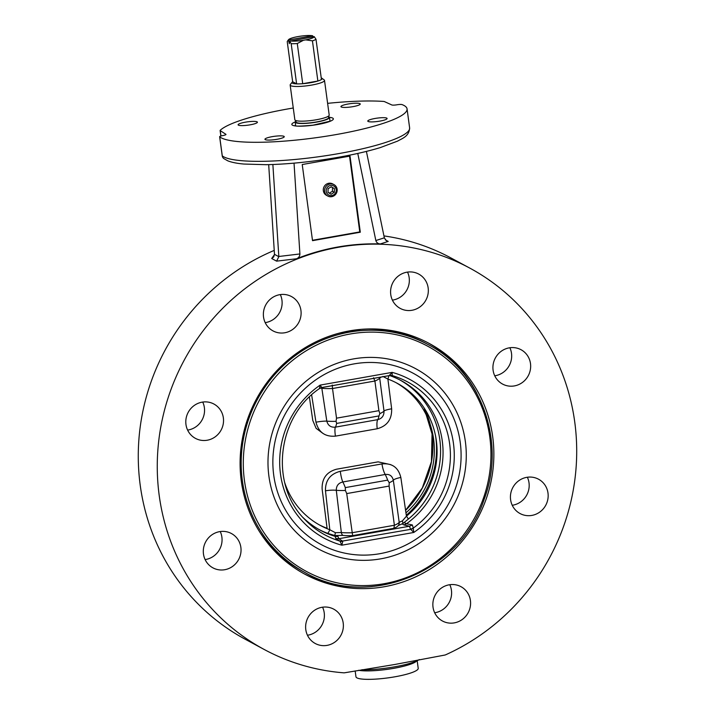 <?xml version="1.0" encoding="UTF-8"?>
<svg xmlns="http://www.w3.org/2000/svg" width="715" height="715" viewBox="0 0 715 715"><rect width="100%" height="100%" fill="white"/><g stroke="black" fill="none" stroke-linecap="round" stroke-linejoin="round"><path stroke-width="1.07" d="M327.613 103.353A95.318 16.391 172.3 0 1 383.517 101.423A4.335 0.742 172.3 0 1 384.411 101.584L391.802 104.953A4.335 0.742 -7.7 0 0 396.968 104.783A4.335 0.742 172.3 0 1 402.08 104.605A95.318 16.391 172.3 0 1 407.058 108.877A95.318 16.391 172.3 0 1 322.367 136.806A95.318 16.391 172.3 0 1 219.711 136.851A4.335 0.742 172.3 0 1 219.639 136.744A4.335 0.742 172.3 0 1 222.803 135.582A4.335 0.742 -7.7 0 0 225.976 134.42A4.335 0.742 -7.7 0 0 225.869 134.286L220.22 130.622A4.335 0.742 172.3 0 1 220.113 130.488A4.335 0.742 172.3 0 1 220.211 130.3A95.318 16.391 172.3 0 1 293.266 108.001M353.031 106.633A9.751 1.68 172.3 0 1 340.93 106.624A9.751 1.68 172.3 0 1 348.151 103.997A9.751 1.68 172.3 0 1 360.253 104.006A9.751 1.68 172.3 0 1 353.031 106.633M368.091 121.443A9.751 1.68 172.3 0 1 367.778 121.094A9.751 1.68 172.3 0 1 376.099 118.288A9.751 1.68 172.3 0 1 386.788 118.136A9.751 1.68 172.3 0 1 387.101 118.484A9.751 1.68 172.3 0 1 378.78 121.291A9.751 1.68 172.3 0 1 368.091 121.443M257.105 121.845A9.751 1.68 172.3 0 1 257.409 122.194A9.751 1.68 172.3 0 1 249.097 125A9.751 1.68 172.3 0 1 238.399 125.152A9.751 1.68 172.3 0 1 238.095 124.803A9.751 1.68 172.3 0 1 246.416 122.006A9.751 1.68 172.3 0 1 257.105 121.845M272.156 136.663A9.751 1.68 172.3 0 1 284.257 136.672A9.751 1.68 172.3 0 1 277.045 139.291A9.751 1.68 172.3 0 1 264.943 139.282A9.751 1.68 172.3 0 1 272.156 136.663M272.871 164.495L278.832 256.685L274.489 254.343L268.688 164.629M294.035 163.145L299.907 253.95L278.823 256.488M274.489 254.343L273.702 256.926L271.691 258.499L276.598 261.145L278.832 256.685M276.598 261.145L296.537 258.767C298.691 257.856 299.817 256.256 299.907 253.95M274.497 254.576L271.691 258.499M445.713 654.77A216.627 207.681 118.3 0 0 576.281 464.893A216.627 207.681 118.3 0 0 469.782 268.098A216.627 207.681 118.3 0 0 184.175 360.235A216.627 207.681 118.3 0 0 264.184 649.47A216.627 207.681 118.3 0 0 343.683 672.815A4.335 4.156 -61.7 0 0 344.719 672.761L394.85 664.476L444.712 655.083A4.335 4.156 -61.7 0 0 445.713 654.77M264.184 649.47L245.2 639.237A216.627 207.681 -61.7 0 1 138.88 439.707A216.627 207.681 -61.7 0 1 274.238 250.402M383.937 235.914A216.627 207.681 -61.7 0 1 450.79 257.865L469.782 268.098M357.768 153.439L375.84 240.526C376.537 242.68 378.038 243.824 380.326 243.949A216.627 207.681 118.3 0 0 296.537 258.767M380.326 243.949L388.2 241.411L385.305 239.856M205.125 559.586A19.493 18.688 118.3 0 0 205.759 559.479A19.493 18.688 118.3 0 0 220.238 531.549M307.459 635.242A19.493 18.688 118.3 0 0 320.561 627.225A19.493 18.688 118.3 0 0 322.572 607.205M434.675 612.746A19.493 18.688 118.3 0 0 451.433 590.304A19.493 18.688 118.3 0 0 449.789 584.709M512.253 505.273A19.493 18.688 118.3 0 0 527.366 477.245M494.744 375.786A19.493 18.688 118.3 0 0 495.379 375.688A19.493 18.688 118.3 0 0 509.858 347.758M392.41 300.13A19.493 18.688 118.3 0 0 405.512 292.122A19.493 18.688 118.3 0 0 407.523 272.102M187.616 430.09A19.493 18.688 118.3 0 0 202.729 402.062M265.194 322.626A19.493 18.688 118.3 0 0 281.951 300.184A19.493 18.688 118.3 0 0 280.307 294.589M219.594 531.647A19.493 18.688 -61.7 0 1 231.419 533.524A19.493 18.688 -61.7 0 1 238.622 559.55A19.493 18.688 -61.7 0 1 212.918 567.844A19.493 18.688 -61.7 0 1 203.623 547.744A19.493 18.688 -61.7 0 1 219.594 531.647M309.461 615.213A19.493 18.688 -61.7 0 1 333.753 609.171A19.493 18.688 -61.7 0 1 340.957 635.206A19.493 18.688 -61.7 0 1 315.252 643.5A19.493 18.688 -61.7 0 1 309.461 615.213M433.022 607.151A19.493 18.688 -61.7 0 1 441.101 588.266A19.493 18.688 -61.7 0 1 460.978 586.684A19.493 18.688 -61.7 0 1 468.173 612.71A19.493 18.688 -61.7 0 1 442.469 621.004A19.493 18.688 -61.7 0 1 433.022 607.151M517.892 512.172A19.493 18.688 -61.7 0 1 513.504 486.37A19.493 18.688 -61.7 0 1 538.52 479.202A19.493 18.688 -61.7 0 1 545.76 505.228A19.493 18.688 -61.7 0 1 520.046 513.54A19.493 18.688 -61.7 0 1 517.892 512.172M514.362 385.921A19.493 18.688 -61.7 0 1 502.538 384.053A19.493 18.688 -61.7 0 1 495.343 358.018A19.493 18.688 -61.7 0 1 521.047 349.724A19.493 18.688 -61.7 0 1 530.333 369.825A19.493 18.688 -61.7 0 1 514.362 385.921M424.495 302.356A19.493 18.688 -61.7 0 1 400.203 308.397A19.493 18.688 -61.7 0 1 393 282.362A19.493 18.688 -61.7 0 1 418.704 274.068A19.493 18.688 -61.7 0 1 424.495 302.356M216.064 405.396A19.493 18.688 -61.7 0 1 220.452 431.199A19.493 18.688 -61.7 0 1 195.436 438.367A19.493 18.688 -61.7 0 1 188.206 412.341A19.493 18.688 -61.7 0 1 213.91 404.029A19.493 18.688 -61.7 0 1 216.064 405.396M300.935 310.417A19.493 18.688 -61.7 0 1 292.864 329.302A19.493 18.688 -61.7 0 1 272.987 330.884A19.493 18.688 -61.7 0 1 265.783 304.858A19.493 18.688 -61.7 0 1 291.488 296.564A19.493 18.688 -61.7 0 1 300.935 310.417M319.149 524.783A80.804 77.461 118.3 0 0 327.086 528.278L322.125 488.989C321.813 478.558 326.594 471.972 336.488 469.219L378.155 461.854L390.774 464.661M405.95 512.834A80.804 77.461 118.3 0 0 395.824 382.552M322.858 433.353L316.11 428.33L312.777 420.465L309.389 397.031M435.578 436.052A85.031 81.51 -61.7 0 1 406.299 515.256M361.906 669.723A35.884 6.167 -7.7 0 0 394.635 666.818A35.884 6.167 -7.7 0 0 419.312 659.57M358.769 670.277A31.299 5.38 -7.7 0 0 391.016 668.784A31.299 5.38 -7.7 0 0 416.488 661.035M358.662 670.295A31.415 5.398 -7.7 0 0 363.149 670.795A31.415 5.398 -7.7 0 0 394.894 668.132A31.415 5.398 -7.7 0 0 416.648 660.964M355.167 670.911L355.954 676.756A31.415 5.398 -7.7 0 0 364.293 679.25A31.415 5.398 -7.7 0 0 398.818 676.059A31.415 5.398 -7.7 0 0 418.212 668.337L417.176 660.723M349.68 330.839A131.059 125.643 -61.7 0 1 429.17 343.423A131.059 125.643 -61.7 0 1 477.575 518.411A131.059 125.643 -61.7 0 1 304.787 574.154A131.059 125.643 -61.7 0 1 242.322 439.055A131.059 125.643 -61.7 0 1 349.68 330.839M427.811 342.7A131.059 125.643 -61.7 0 1 476.851 393.402M372.747 586.506A131.059 125.643 -61.7 0 1 303.437 573.412M305.126 572.608C368.86 609.743 460.666 571.964 484.27 498.981C506.211 441.2 480.945 371.648 428.07 344.55A129.54 124.196 118.3 0 0 296.028 355.078A129.54 124.196 118.3 0 0 242.349 480.551A129.54 124.196 118.3 0 0 305.126 572.608L302.794 571.356A129.54 124.196 -61.7 0 1 259.232 531.209M368.261 328.963A129.54 124.196 -61.7 0 1 425.738 343.289L428.07 344.55M360.923 329.374L339.652 333.038M321.732 387.539L320.177 385.099A90.17 86.444 118.3 0 0 280.495 474.081A90.17 86.444 118.3 0 0 341.824 545.196L342.798 541.353A6.498 5.988 -36.2 0 1 340.018 541.192L341.824 545.196L413.788 532.469L413.252 528.099A6.498 6.095 -17.6 0 1 410.446 529.064L413.788 532.469A90.17 86.444 118.3 0 0 453.462 443.497A90.17 86.444 118.3 0 0 392.142 372.372L389.13 375.643L392.204 375.867L392.142 372.372L320.177 385.099L319.391 388.603L321.911 387.512A6.498 6.381 79.2 0 0 321.911 387.512A6.498 6.381 79.2 0 0 319.516 388.513M413.234 528.251A6.498 5.863 134.1 0 1 410.633 529.359L342.494 541.076A6.498 5.595 -57.3 0 1 339.831 541.076L340.018 541.192M342.494 541.076L338.883 538.708L335.809 538.493L339.831 541.076A86.935 83.342 -61.7 0 1 305.296 519.957C269.457 485.235 276.705 417.399 319.453 388.567M389.684 375.527A6.498 6.489 77.7 0 1 392.642 375.697A86.935 83.342 -61.7 0 1 449.619 443.64A86.935 83.342 -61.7 0 1 413.252 528.099L412.358 524.953L409.489 526.222L338.883 538.708L338.052 536.572L335.12 536.357L335.809 538.493M382.882 376.43L387.896 379.057A80.804 77.461 -61.7 0 1 436.347 440.699A80.804 77.461 -61.7 0 1 406.433 516.185L402.411 520.86L402.983 523.46L398.183 525.632M402.411 520.86L399.193 522.299A4.335 4.218 33.4 0 1 398.55 525.15L397.951 525.927A31.031 5.336 172.3 0 1 393.894 528.322L352.638 535.624A31.031 5.336 172.3 0 1 342.932 535.401L334.754 535.526L327.693 533.363A85.031 81.51 -61.7 0 1 319.158 529.592M352.638 535.624L346.721 493.582L389.094 486.084L389.21 482.732L387.682 480.123L345.3 487.612L345.408 490.481L346.721 493.582M399.846 379.924A85.031 81.51 -61.7 0 1 408.345 519.108A5.416 0.608 50.6 0 0 406.433 516.185L400.838 477.459A10.832 2.145 -8 0 0 393.322 480.212L399.193 522.299A32.497 5.586 172.3 0 1 394.394 525.257L352.021 532.747A32.497 5.586 172.3 0 1 341.341 532.532A4.335 3.495 96 0 0 342.932 535.401M408.345 519.108L402.983 523.46M389.094 486.084L394.394 525.257L393.894 528.322M400.838 477.459C398.371 467.476 392.079 462.963 381.98 463.919L340.313 471.283C330.232 473.929 325.28 480.426 325.468 490.794A10.832 2.091 173.3 0 1 336.291 490.302L341.341 532.532L335.433 532.702L334.754 535.526M335.433 532.702L329.794 529.744A5.416 1.528 110.5 0 1 327.693 533.363M325.468 490.794L329.794 529.744A80.804 77.461 -61.7 0 1 284.731 482.688M320.079 388.165L321.839 388.299A32.497 5.586 -7.7 0 0 332.52 388.513L336.524 418.168L336.059 421.323L336.622 423.423L379.004 415.924L379.862 413.583L378.905 410.669L336.524 418.168M321.786 387.557A4.335 3.495 96 0 0 321.839 388.299L326.809 421.135A10.832 1.591 -8.8 0 0 315.976 422.19C318.613 432.316 325.102 436.963 335.433 436.141L377.234 428.75C387.146 426.006 391.945 419.365 391.65 408.81L387.896 379.057A5.416 1.528 110.5 0 0 388.772 375.715M332.278 385.045L332.52 388.513L374.892 381.024L378.905 410.669M373.534 377.752L374.892 381.024A32.497 5.586 -7.7 0 0 379.692 378.074L381.211 377.046M379.531 377.341A4.335 4.218 33.4 0 1 379.692 378.074L384 411.018A10.832 1.528 172.6 0 1 391.65 408.81M379.862 413.583A32.497 5.586 -7.7 0 0 384 411.018C384.116 415.656 382.033 418.534 377.752 419.642A10.832 2.762 -99.6 0 0 377.234 428.75M379.004 415.924A32.497 7.365 80 0 1 377.752 419.642L335.38 427.141A10.832 2.145 -100.5 0 0 335.433 436.141M336.622 423.423A32.497 7.365 -100 0 1 335.38 427.141C330.884 427.57 328.024 425.568 326.809 421.135A32.497 5.586 -7.7 0 0 336.059 421.323M311.624 394.93L315.976 422.19M381.98 463.919A10.832 2.78 -101.3 0 0 385.215 474.483C389.523 473.956 392.222 475.868 393.322 480.212A32.497 5.586 172.3 0 1 389.21 482.732M340.313 471.283A10.832 2.127 -98.8 0 0 342.834 481.973L385.215 474.483A32.497 7.365 80 0 1 387.682 480.123M345.408 490.481A32.497 5.586 172.3 0 1 336.291 490.302C336.264 485.78 338.445 483 342.834 481.973A32.497 7.365 -100 0 1 345.3 487.612M389.72 375.572A85.031 81.51 -61.7 0 1 401.088 380.577A85.031 81.51 -61.7 0 1 406.54 523.729L403.93 524.926L409.472 526.222L410.446 529.064M412.358 524.953L406.54 523.729M391.194 375.625L391.695 375.724M389.13 375.643L321.482 387.61M392.606 375.661A6.498 6.265 79.5 0 0 389.827 375.5L321.991 387.494A6.498 6.381 79.2 0 0 321.92 387.512M335.12 536.357A85.031 81.51 -61.7 0 1 320.392 530.271A85.031 81.51 -61.7 0 1 303.249 517.749M366.402 151.41L384.384 238.024L386.601 240.901L388.2 241.411M312.526 240.669L302.231 164.53L350.019 156.084L360.306 232.214L312.526 240.669M312.473 240.285L359.77 231.919L349.528 156.165M360.306 232.214L359.77 231.919M327.792 196.044L326.496 195.347A6.498 6.229 -61.7 0 1 324.154 186.561A6.498 6.229 -61.7 0 1 332.663 183.898L333.959 184.595A6.498 6.229 118.3 0 0 325.397 187.366A6.498 6.229 118.3 0 0 327.792 196.044A6.498 6.229 118.3 0 0 336.309 193.381A6.498 6.229 118.3 0 0 333.959 184.595M333.816 186.034A5.166 4.96 -61.7 0 1 333.61 194.909A5.166 4.96 -61.7 0 1 326.21 190.556A5.166 4.96 -61.7 0 1 333.816 186.034M331.295 186.785L334.397 188.608L334.307 192.326L331.125 194.221L328.024 192.398L328.105 188.68L331.295 186.785M329.222 193.193L332.412 191.298L334.307 192.326M332.412 191.298L332.502 187.58L334.397 188.608M332.502 187.58L331.215 186.829M295.903 121.023A17.33 2.976 -7.7 0 0 295.17 122.068A17.33 2.976 -7.7 0 0 316.682 122.077A17.33 2.976 -7.7 0 0 329.517 117.421A17.33 2.976 -7.7 0 0 328.534 116.617M295.831 120.54L296.028 121.952A16.463 2.833 -7.7 0 0 316.459 121.961A16.463 2.833 -7.7 0 0 328.659 117.537L328.462 116.134M287.224 41.568L288.208 40.389L287.224 41.568L292.658 81.751A15.167 2.61 -7.7 0 0 292.194 82.171L290.353 84.504A17.33 2.976 -7.7 0 0 290.165 85.058L294.848 119.736A17.33 2.976 -7.7 0 0 316.361 119.754A17.33 2.976 -7.7 0 0 329.204 115.097L324.512 80.411A17.33 2.976 -7.7 0 0 324.181 79.928L321.786 78.167A15.167 2.61 -7.7 0 0 321.223 77.881M290.165 85.058A17.33 2.976 -7.7 0 0 311.677 85.076A17.33 2.976 -7.7 0 0 324.512 80.411M292.194 82.171A15.167 2.61 -7.7 0 0 296.618 83.878A15.167 2.61 -7.7 0 0 302.713 83.709A15.167 2.61 -7.7 0 0 310.846 82.663A15.167 2.61 -7.7 0 0 317.871 81.027A15.167 2.61 -7.7 0 0 321.446 79.49A15.167 2.61 -7.7 0 0 321.786 78.167M305.707 39.87L312.437 40.844L317.871 81.027L302.713 83.709L297.279 43.526L303.437 40.272L305.707 39.87A12.995 2.234 -7.7 0 0 314.216 36.626L289.7 41.193L291.184 43.695L296.618 83.878L292.658 81.751M291.184 43.695A15.167 2.61 -7.7 0 0 297.279 43.526M321.446 79.49L316.012 39.307L314.216 36.626M312.437 40.844A15.167 2.61 -7.7 0 0 316.012 39.307M290.076 40.898A12.995 2.234 -7.7 0 0 303.437 40.272M312.589 35.75A12.995 2.234 -7.7 0 0 299.228 36.376L296.957 36.778A12.995 2.234 -7.7 0 0 288.601 39.647A12.995 2.234 -7.7 0 0 288.449 40.022L312.589 35.75L313.313 36.787M289.7 41.193L289.343 43.687L288.449 40.022M295.161 121.952A20.958 3.602 -7.7 0 0 291.899 124.044A20.958 3.602 -7.7 0 0 318.086 124.428A20.958 3.602 -7.7 0 0 329.49 117.314M220.944 136.011L220.22 130.622M405.602 510.376A86.935 83.342 118.3 0 0 424.129 407.961M244.45 480.551A127.905 122.623 -61.7 0 1 413.842 339.875A127.905 122.623 -61.7 0 1 443.086 556.154A127.905 122.623 -61.7 0 1 244.45 480.551M268.911 476.235A102.415 98.178 118.3 0 0 427.954 536.768A102.415 98.178 118.3 0 0 404.547 363.604A102.415 98.178 118.3 0 0 268.911 476.235M273.738 475.269A97.222 93.2 -61.7 0 1 402.491 368.35A97.222 93.2 -61.7 0 1 424.719 532.738A97.222 93.2 -61.7 0 1 273.738 475.269M338.052 536.572L336.059 535.499M401.937 523.845L403.93 524.926M406.495 523.764L404.225 522.54M332.904 535.151L335.174 536.375M384.339 237.836L375.84 240.526M219.639 136.744L222.213 155.772A4.335 0.742 -7.7 0 0 222.285 155.879L219.711 136.851M223.777 158.56A4.335 4.21 -51 0 1 222.285 155.879A95.318 16.391 172.3 0 0 324.941 155.843A95.318 16.391 172.3 0 0 409.624 127.905C409.168 136.494 402.107 138.451 397.638 141.096L380.317 147.585C363.068 152.796 342.494 157.059 318.586 160.375C299.63 162.94 282.139 164.379 266.105 164.691L243.895 164.048C237.076 163.449 231.696 162.377 227.754 160.812L223.777 158.56A4.335 4.335 0 0 1 222.213 155.772M330.795 121.014L313.009 125.179C301.06 126.26 294.973 126.403 294.75 125.608L294.884 125.867M220.113 130.488L220.864 136.038M424.084 407.899L432.057 433.978L431.44 461.622L422.306 487.979L405.584 510.304M407.058 108.877L409.624 127.905M330.017 121.166L329.517 117.421M295.67 125.804L295.17 122.068M288.601 39.647L287.662 40.835"/></g></svg>
